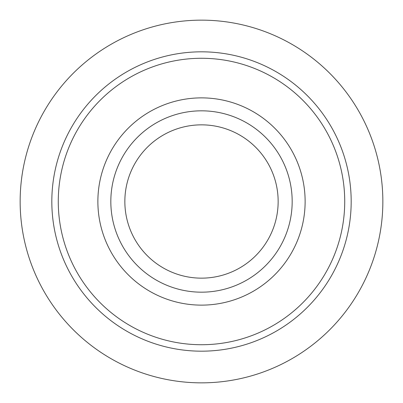 <?xml version="1.0" encoding="UTF-8"?>
<svg xmlns="http://www.w3.org/2000/svg" width="403" height="403" viewBox="0 0 403 403"><rect width="100%" height="100%" fill="white"/><g stroke="black" fill="none" stroke-linecap="round" stroke-linejoin="round"><path stroke-width="0.6" d="M201.5 305.126A103.626 103.626 0 0 0 305.126 201.5A103.626 103.626 0 0 0 201.5 97.874A103.626 103.626 0 0 0 97.874 201.5A103.626 103.626 0 0 0 201.5 305.126M201.5 382.85A181.35 181.35 0 0 0 382.85 201.5A181.35 181.35 0 0 0 201.5 20.15A181.35 181.35 0 0 0 20.15 201.5A181.35 181.35 0 0 0 201.5 382.85M201.5 292.175A90.675 90.675 0 0 0 292.175 201.5A90.675 90.675 0 0 0 201.5 110.825A90.675 90.675 0 0 0 110.825 201.5A90.675 90.675 0 0 0 201.5 292.175M201.5 278.151A76.651 76.651 0 0 0 278.151 201.5A76.651 76.651 0 0 0 201.5 124.849A76.651 76.651 0 0 0 124.849 201.5A76.651 76.651 0 0 0 201.5 278.151M51.821 201.5A149.679 149.679 0 0 0 201.5 351.179A149.679 149.679 0 0 0 351.179 201.5A149.679 149.679 0 0 0 201.5 51.821A149.679 149.679 0 0 0 51.821 201.5M201.5 344.726A143.226 143.226 0 0 0 344.726 201.5A143.226 143.226 0 0 0 201.5 58.274A143.226 143.226 0 0 0 58.274 201.5A143.226 143.226 0 0 0 201.5 344.726"/></g></svg>
